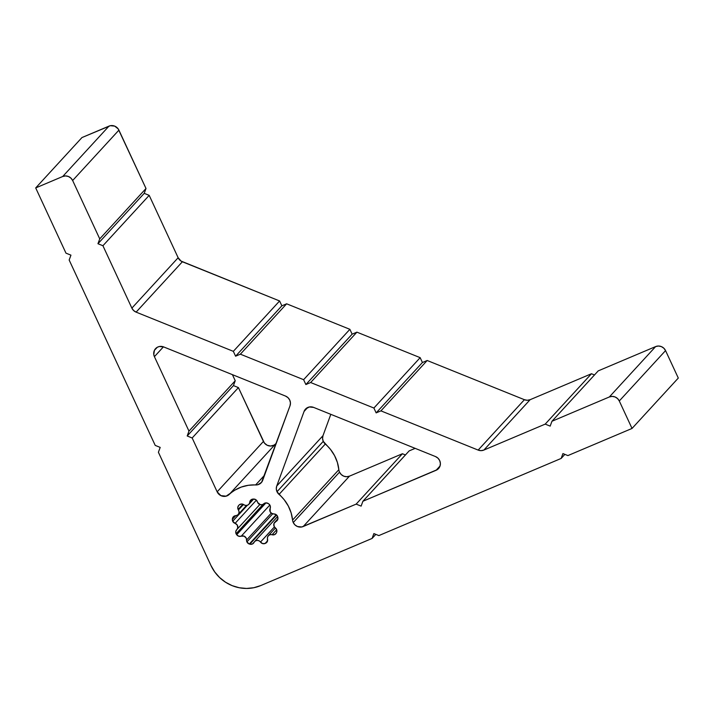 <?xml version="1.0" encoding="UTF-8"?>
<svg xmlns="http://www.w3.org/2000/svg" width="714" height="714" viewBox="0 0 714 714"><rect width="100%" height="100%" fill="white"/><g stroke="black" fill="none" stroke-linecap="round" stroke-linejoin="round"><path stroke-width="1.07" d="M263.689 503.843A3.811 3.641 42.6 0 1 257.692 502.504L260.414 504.709L262.181 504.673L265.974 502.888L268.41 503.62A23.633 22.553 42.6 0 1 268.848 503.941L270.285 506.065L270.115 511.661L271.623 513.357L273.801 513.946A3.811 3.641 42.6 0 1 270.115 511.661A3.811 3.641 -137.4 0 1 270.088 508.546A3.811 3.641 -137.4 0 0 270.115 511.661A3.811 3.641 42.6 0 0 273.801 513.946L276.229 514.705L277.701 516.811A23.633 22.553 42.6 0 1 277.835 517.329L277.612 519.81L273.953 523.532L274.105 526.361L275.318 527.86A3.811 3.641 42.6 0 1 274.105 526.361A3.811 3.641 -137.4 0 1 275.854 521.515L277.773 519.426L275.854 521.515A3.811 3.641 -137.4 0 0 274.105 526.361A3.811 3.641 42.6 0 0 275.318 527.86L276.764 529.984L276.577 532.466A23.633 22.553 42.6 0 1 276.354 532.939L274.569 534.625L270.151 534.679L268.5 535.571L267.545 537.178L267.322 541.569L265.563 543.274A23.633 22.553 42.6 0 1 265.081 543.479L262.573 543.577L259.012 540.784L257.129 540.382L255.326 540.953L252.319 544.041L249.811 544.166A23.633 22.553 42.6 0 1 249.302 544.014L246.91 541.908A3.811 3.641 42.6 0 1 246.562 540.034L271.284 513.116L246.562 540.034L246.214 538.142L244.108 536.152L238.771 536.241L236.7 534.732A23.633 22.553 42.6 0 1 236.388 534.286A3.811 3.641 42.6 0 1 236.789 529.609L237.726 527.994L237.334 525.183L232.702 521.247A3.811 3.641 42.6 0 1 232.353 519.381L235.772 515.669L237.53 515.08L238.744 513.669L239.074 511.804L238.422 509.983A3.811 3.641 42.6 0 1 238.815 505.298A23.633 22.553 42.6 0 1 239.181 504.941L241.466 503.995L245.714 505.45L247.597 505.191L249.061 504.03L250.784 500.05L253.051 499.077A23.633 22.553 42.6 0 1 253.577 499.05L256.014 499.818L257.468 501.924A3.811 3.641 -137.4 0 0 257.692 502.504A3.811 3.641 -137.4 0 1 257.468 501.924A3.811 3.641 -137.4 0 0 257.692 502.504A3.811 3.641 42.6 0 0 263.689 503.843A3.811 3.641 42.6 0 1 268.41 503.62A23.633 22.553 42.6 0 1 268.848 503.941A3.811 3.641 42.6 0 1 270.088 508.546A3.811 3.641 42.6 0 0 268.848 503.941A23.633 22.553 42.6 0 0 268.41 503.62A3.811 3.641 42.6 0 0 263.689 503.843M267.473 541.194L265.563 543.274A3.811 3.641 42.6 0 0 267.536 539.079A3.811 3.641 -137.4 0 1 272.061 534.75L276.684 529.717L272.061 534.75A3.811 3.641 42.6 0 0 276.354 532.939A23.633 22.553 42.6 0 0 276.577 532.466A3.811 3.641 42.6 0 0 275.318 527.86A3.811 3.641 42.6 0 1 276.577 532.466A23.633 22.553 42.6 0 1 276.354 532.939A3.811 3.641 42.6 0 1 272.061 534.75A3.811 3.641 -137.4 0 0 267.536 539.079A3.811 3.641 42.6 0 1 265.563 543.274L267.473 541.194L265.563 543.274A23.633 22.553 42.6 0 1 265.081 543.479L267.589 540.748L265.081 543.479A3.811 3.641 42.6 0 1 260.494 542.06A3.811 3.641 -137.4 0 0 254.095 542.354A3.811 3.641 42.6 0 1 249.811 544.166L276.595 515.008L249.811 544.166A23.633 22.553 42.6 0 1 249.302 544.014L276.22 514.696L249.302 544.014A3.811 3.641 42.6 0 1 246.91 541.908L272.703 513.821L246.91 541.908L246.562 540.034A3.811 3.641 -137.4 0 0 241.278 536.143A3.811 3.641 42.6 0 1 236.7 534.732A23.633 22.553 42.6 0 1 236.388 534.286A3.811 3.641 42.6 0 1 236.084 533.751L235.781 531.537L236.789 529.609A3.811 3.641 -137.4 0 0 235.093 523.362A3.811 3.641 42.6 0 1 232.702 521.247L232.353 519.381A23.633 22.553 42.6 0 1 232.398 518.864L233.46 516.641L235.736 515.669A3.811 3.641 -137.4 0 0 238.422 509.983A3.811 3.641 42.6 0 1 238.119 509.439L237.807 507.235L238.815 505.298A23.633 22.553 42.6 0 1 239.181 504.941A3.811 3.641 42.6 0 1 243.902 504.736A3.811 3.641 -137.4 0 0 249.721 502.272A3.811 3.641 42.6 0 1 253.051 499.077A23.633 22.553 42.6 0 1 253.577 499.05A3.811 3.641 42.6 0 1 257.468 501.924A3.811 3.641 42.6 0 0 253.577 499.05A23.633 22.553 42.6 0 0 253.051 499.077A3.811 3.641 42.6 0 0 249.721 502.272L252.604 499.131L249.721 502.272A3.811 3.641 -137.4 0 1 243.902 504.736A3.811 3.641 42.6 0 0 239.181 504.941A23.633 22.553 42.6 0 0 238.815 505.298A3.811 3.641 42.6 0 0 238.119 509.439L242.912 504.218M263.216 504.209L236.084 533.751A3.811 3.641 42.6 0 1 236.789 529.609A3.811 3.641 -137.4 0 0 235.093 523.362A3.811 3.641 42.6 0 1 232.353 519.381A23.633 22.553 42.6 0 1 232.398 518.864A3.811 3.641 42.6 0 1 235.736 515.669A3.811 3.641 -137.4 0 0 238.422 509.983A3.811 3.641 42.6 0 1 238.119 509.439M247.365 505.28L232.702 521.247M276.229 443.385A38.119 36.378 -137.4 0 0 275.425 444.117A38.119 36.378 -137.4 0 1 276.229 443.385L274.024 445.134L270.651 446.027L267.179 445.259L264.367 442.992L238.422 387.604L192.164 437.977L187.193 435.968L188.969 431.113L154.411 356.661L163.444 346.834L154.411 356.661A7.622 7.274 42.6 0 1 163.684 346.933L285.511 396.065A7.622 7.274 42.6 0 1 289.741 400.081L290.446 402.928L290.018 405.775L261.574 482.316L257.87 484.726L248.32 485.297L241.314 487.055L234.844 490.161L226.133 496.159L220.912 495.632L217.154 491.83L192.164 437.977L187.193 435.968L188.969 431.113L154.411 356.661L153.778 354.546L154.42 350.315L157.33 347.254L159.356 346.513L163.684 346.933L285.511 396.065L288.01 397.671L289.741 400.081A7.622 7.274 42.6 0 1 290.018 405.775L262.672 480.37A7.622 7.274 42.6 0 1 255.612 484.958L264.564 475.212L255.612 484.958A38.119 36.378 -137.4 0 0 229.167 494.49A7.622 7.274 42.6 0 1 217.154 491.83L192.164 437.977L187.193 435.968L188.969 431.113L154.411 356.661A7.622 7.274 42.6 0 1 163.684 346.933L285.511 396.065A7.622 7.274 42.6 0 1 290.018 405.775L262.672 480.37A7.622 7.274 42.6 0 1 255.612 484.958A38.119 36.378 -137.4 0 0 229.167 494.49A7.622 7.274 42.6 0 1 217.154 491.83L263.421 441.448L238.422 387.604L233.451 385.596L235.236 380.74L232.407 374.645M415.155 448.356L409.167 450.891L415.155 448.356L409.167 450.891L362.899 501.264L361.123 506.119L356.152 504.12L402.419 453.747L405.427 454.961L402.419 453.747L349.458 476.158A7.622 7.274 42.6 0 1 339.525 472.141A7.622 7.274 -137.4 0 1 338.847 469.696A38.119 36.378 -137.4 0 0 325.298 444.037L279.04 494.409A38.119 36.378 -137.4 0 1 292.579 520.069L338.847 469.696L337.401 462.494L334.571 455.639L330.493 449.409L323.272 441.35L277.005 491.723A7.622 7.274 42.6 0 1 276.729 486.038L304.075 411.442A7.622 7.274 42.6 0 1 313.624 407.399L435.451 456.541A7.622 7.274 42.6 0 1 439.681 460.557L440.386 463.404L439.958 466.251L437.37 469.589L362.899 501.264L361.123 506.119L356.152 504.12L301.817 526.95L297.488 526.539L294.989 524.933L293.258 522.523A7.622 7.274 42.6 0 1 292.579 520.069L338.847 469.696A7.622 7.274 -137.4 0 0 339.525 472.141L293.258 522.523A7.622 7.274 42.6 0 1 292.579 520.069L291.133 512.866L288.313 506.012L284.226 499.782L277.005 491.723A7.622 7.274 42.6 0 1 276.729 486.038L322.996 435.665A7.622 7.274 -137.4 0 0 323.272 441.35L277.005 491.723L276.3 488.885L276.729 486.038L304.075 411.442L305.574 409.024L309.296 406.989L313.624 407.399L435.451 456.541L437.95 458.147L439.681 460.557A7.622 7.274 42.6 0 1 436.111 470.276L362.899 501.264L361.123 506.119L356.152 504.12L303.2 526.53A7.622 7.274 42.6 0 1 292.579 520.069L338.847 469.696A7.622 7.274 -137.4 0 0 339.525 472.141L293.258 522.523L339.525 472.141L341.256 474.551L343.755 476.167L346.638 476.729L349.458 476.158L303.2 526.53A7.622 7.274 42.6 0 1 293.258 522.523M158.401 452.265L210.987 565.55L214.744 571.968L219.653 577.599L225.526 582.213L232.139 585.641L239.244 587.747L246.544 588.443L253.791 587.72L260.681 585.596L372.083 538.445L373.868 533.581L378.839 535.589L561.142 458.442L562.927 453.577L567.889 455.586L632.033 428.445L619.288 400.973L617.556 398.564L615.057 396.957L612.175 396.395L609.345 396.966L551.958 421.26L550.173 426.115L545.201 424.116L483.86 450.07L481.031 450.641L478.148 450.088L380.928 410.871L376.153 412.888L373.895 408.033L310.644 382.526L305.869 384.543L303.62 379.687L240.368 354.18L235.593 356.197L233.335 351.342L136.115 312.134L133.616 310.528L131.876 308.118L102.923 245.732L97.952 243.724L99.737 238.869L72.65 180.508L70.909 178.098L68.419 176.492L65.536 175.93L62.707 176.501L35.7 187.925L65.974 253.149L70.945 255.157L69.16 260.021L155.215 445.393L160.186 447.401L158.401 452.265L210.987 565.55A38.119 36.378 -137.4 0 0 260.681 585.596L372.083 538.445L375.823 534.375L372.083 538.445L373.868 533.581L378.839 535.589L561.142 458.442L564.881 454.372L561.142 458.442L562.927 453.577L567.889 455.586L632.033 428.445L678.3 378.063L665.555 350.601L663.815 348.191L661.325 346.585L658.442 346.022L655.613 346.593L598.225 370.878L655.613 346.593L609.345 396.966L551.958 421.26L598.225 370.878L551.958 421.26L550.173 426.115L545.201 424.116L483.86 450.07L530.127 399.697L527.298 400.268L524.415 399.706L427.186 360.499L422.411 362.516L420.162 357.66L356.911 332.153L352.136 334.17L349.878 329.315L286.635 303.807L281.86 305.824L279.602 300.969L181.053 261.074L178.143 257.736L149.19 195.359L144.219 193.351L146.004 188.496L118.158 128.85L114.677 126.119L110.349 125.7L81.967 137.552L35.7 187.925L65.974 253.149L70.945 255.157L69.16 260.021L155.215 445.393L160.186 447.401L158.401 452.265L210.987 565.55A38.119 36.378 -137.4 0 0 260.681 585.596L372.083 538.445L373.868 533.581L378.839 535.589L561.142 458.442L562.927 453.577L567.889 455.586L632.033 428.445L678.3 378.063L665.555 350.601A7.622 7.274 -137.4 0 0 655.613 346.593L609.345 396.966L551.958 421.26L550.173 426.115L545.201 424.116L483.86 450.07A7.622 7.274 42.6 0 1 478.148 450.088L380.928 410.871L427.186 360.499L422.411 362.516L420.162 357.66L356.911 332.153L352.136 334.17L349.878 329.315L286.635 303.807L281.86 305.824L279.602 300.969L182.373 261.761A7.622 7.274 42.6 0 1 178.143 257.736L149.19 195.359L144.219 193.351L146.004 188.496L118.908 130.135A7.622 7.274 -137.4 0 0 108.974 126.128L81.967 137.552L35.7 187.925L65.974 253.149L70.945 255.157L69.16 260.021L155.215 445.393L160.186 447.401L158.401 452.265M594.485 374.957L591.469 373.743L594.485 374.957L591.469 373.743L530.127 399.697A7.622 7.274 42.6 0 1 524.415 399.706L427.186 360.499L422.411 362.516L420.162 357.66L373.895 408.033L310.644 382.526L356.911 332.153L352.136 334.17L349.878 329.315L303.62 379.687L240.368 354.18L286.635 303.807L281.86 305.824L279.602 300.969L233.335 351.342L136.115 312.134L182.373 261.761A7.622 7.274 42.6 0 1 178.143 257.736L131.876 308.118L102.923 245.732L149.19 195.359L144.219 193.351L146.004 188.496L99.737 238.869L72.65 180.508L118.908 130.135A7.622 7.274 -137.4 0 0 108.974 126.128L62.707 176.501L35.7 187.925L62.707 176.501L108.974 126.128L81.967 137.552L35.7 187.925M338.847 469.696A38.119 36.378 -137.4 0 0 325.298 444.037A7.622 7.274 42.6 0 1 323.272 441.35L322.567 438.512L322.996 435.665L330.814 414.334L322.996 435.665A7.622 7.274 -137.4 0 0 323.272 441.35L277.005 491.723A7.622 7.274 42.6 0 0 279.04 494.409A7.622 7.274 42.6 0 1 277.005 491.723M97.952 243.724L102.923 245.732L149.19 195.359L178.143 257.736L131.876 308.118A7.622 7.274 42.6 0 0 136.115 312.134L182.373 261.761L279.602 300.969L233.335 351.342L235.593 356.197L281.86 305.824L235.593 356.197L240.368 354.18L286.635 303.807L349.878 329.315L303.62 379.687L305.869 384.543L352.136 334.17L305.869 384.543L310.644 382.526L356.911 332.153L420.162 357.66L373.895 408.033L376.153 412.888L422.411 362.516L376.153 412.888L380.928 410.871L427.186 360.499L524.415 399.706L478.148 450.088A7.622 7.274 42.6 0 0 483.86 450.07L530.127 399.697L591.469 373.743L545.201 424.116L591.469 373.743L530.127 399.697A7.622 7.274 42.6 0 1 524.415 399.706L478.148 450.088L380.928 410.871L376.153 412.888L373.895 408.033L310.644 382.526L305.869 384.543L303.62 379.687L240.368 354.18L235.593 356.197L233.335 351.342L136.115 312.134A7.622 7.274 42.6 0 1 131.876 308.118L102.923 245.732L97.952 243.724L99.737 238.869L72.65 180.508L118.908 130.135L146.004 188.496L99.737 238.869L97.952 243.724L144.219 193.351M276.729 486.038L322.996 435.665L276.729 486.038L304.075 411.442L307.68 407.515L304.075 411.442A7.622 7.274 42.6 0 1 313.624 407.399L435.451 456.541A7.622 7.274 42.6 0 1 436.111 470.276L440.038 466.001L436.111 470.276L362.899 501.264L409.167 450.891L362.899 501.264M405.427 454.961L402.419 453.747L349.458 476.158L303.2 526.53L356.152 504.12L402.419 453.747L349.458 476.158A7.622 7.274 42.6 0 1 339.525 472.141M188.969 431.113L235.236 380.74L233.451 385.596L235.236 380.74L188.969 431.113L235.236 380.74M632.033 428.445L678.3 378.063L665.555 350.601L619.288 400.973L632.033 428.445L619.288 400.973L665.555 350.601A7.622 7.274 -137.4 0 0 655.613 346.593L598.225 370.878L551.958 421.26M275.425 444.117L229.167 494.49L275.425 444.117A7.622 7.274 42.6 0 1 263.421 441.448L238.422 387.604L233.451 385.596L187.193 435.968L233.451 385.596L238.422 387.604L192.164 437.977L217.154 491.83L263.421 441.448A7.622 7.274 42.6 0 0 275.425 444.117L229.167 494.49M323.272 441.35A7.622 7.274 42.6 0 0 325.298 444.037L279.04 494.409A38.119 36.378 -137.4 0 1 292.579 520.069M619.288 400.973A7.622 7.274 -137.4 0 0 609.345 396.966A7.622 7.274 -137.4 0 1 619.288 400.973L665.555 350.601M72.65 180.508A7.622 7.274 -137.4 0 0 62.707 176.501A7.622 7.274 -137.4 0 1 72.65 180.508L118.908 130.135M243.492 504.468L238.422 509.983M232.353 519.381A23.633 22.553 42.6 0 1 232.398 518.864L235.281 515.722L232.398 518.864A3.811 3.641 42.6 0 1 235.736 515.669L232.353 519.381L235.772 515.669M256.406 500.148L235.093 523.362M272.703 513.821L246.91 541.908A3.811 3.641 42.6 0 1 246.562 540.034A3.811 3.641 -137.4 0 0 241.278 536.143L269.847 505.039L241.278 536.143A3.811 3.641 42.6 0 1 236.7 534.732L265.947 502.888L236.7 534.732A23.633 22.553 42.6 0 1 236.388 534.286L265.099 503.031L236.388 534.286A3.811 3.641 42.6 0 1 236.084 533.751M265.563 543.274A23.633 22.553 42.6 0 1 265.081 543.479A3.811 3.641 42.6 0 1 260.494 542.06L274.408 526.914L260.494 542.06A3.811 3.641 -137.4 0 0 254.095 542.354A3.811 3.641 42.6 0 1 249.811 544.166A23.633 22.553 42.6 0 1 249.302 544.014A3.811 3.641 42.6 0 1 246.91 541.908M275.854 521.515A3.811 3.641 42.6 0 0 277.835 517.329A23.633 22.553 42.6 0 0 277.701 516.811A3.811 3.641 42.6 0 0 273.801 513.946A3.811 3.641 42.6 0 1 277.701 516.811A23.633 22.553 42.6 0 1 277.835 517.329A3.811 3.641 42.6 0 1 275.854 521.515L277.773 519.426M246.562 540.034L271.284 513.116M322.996 435.665L330.814 414.334M310.644 382.526L356.911 332.153M420.162 357.66L373.895 408.033M524.415 399.706L478.148 450.088M380.928 410.871L427.186 360.499M136.115 312.134L182.373 261.761M279.602 300.969L233.335 351.342M349.878 329.315L303.62 379.687M240.368 354.18L286.635 303.807M483.86 450.07L530.127 399.697M591.469 373.743L545.201 424.116M655.613 346.593L609.345 396.966M561.142 458.442L564.881 454.372M372.083 538.445L375.823 534.375M436.111 470.276L440.038 466.001M356.152 504.12L402.419 453.747M349.458 476.158L303.2 526.53M163.444 346.834L154.411 356.661M238.422 387.604L192.164 437.977M217.154 491.83L263.421 441.448M146.004 188.496L99.737 238.869M178.143 257.736L131.876 308.118M102.923 245.732L149.19 195.359M108.974 126.128L62.707 176.501M255.612 484.958L264.564 475.212M325.298 444.037L279.04 494.409M307.68 407.515L304.075 411.442M187.193 435.968L233.451 385.596M305.869 384.543L352.136 334.17M235.593 356.197L281.86 305.824M376.153 412.888L422.411 362.516M235.281 515.722L232.398 518.864M265.099 503.031L236.388 534.286M265.947 502.888L236.7 534.732M269.847 505.039L241.278 536.143M276.22 514.696L249.302 544.014M276.595 515.008L249.811 544.166M260.494 542.06L274.408 526.914M267.589 540.748L265.081 543.479M272.061 534.75L276.684 529.717M252.604 499.131L249.721 502.272M238.173 514.526L246.491 505.467M236.932 529.458L259.834 504.53M254.666 541.515L277.612 516.534M268.357 535.714L275.461 527.976M277.916 518.819L274.676 522.345M248.829 504.316L253.666 499.05"/></g></svg>
